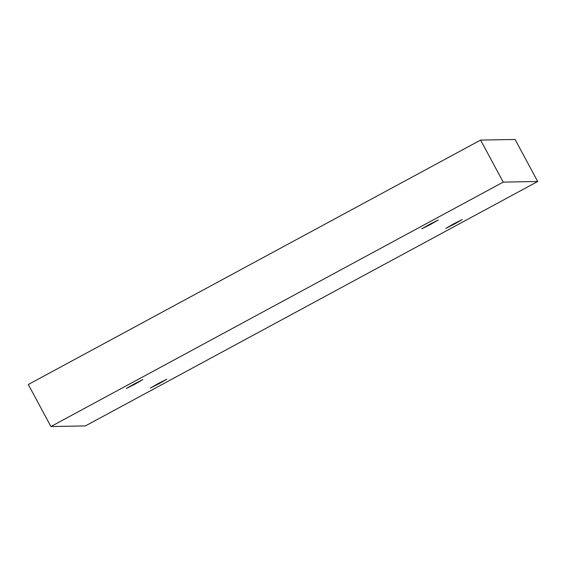 <?xml version="1.0" encoding="UTF-8"?>
<svg xmlns="http://www.w3.org/2000/svg" width="566" height="566" viewBox="0 0 566 566"><rect width="100%" height="100%" fill="white"/><g stroke="black" fill="none" stroke-linecap="round" stroke-linejoin="round"><path stroke-width="0.85" d="M85.409 425.915L50.926 426.531L503.224 182.111L537.7 181.495L85.409 425.915M503.224 182.111L480.591 140.085L28.3 384.505L50.926 426.531M135.161 384.045L126.367 388.488L134.467 383.826L142.816 379.63L135.161 384.045M159.152 383.621L150.365 388.057L158.466 383.401L166.814 379.199L159.152 383.621M454.604 223.959L445.81 228.395L453.911 223.74L462.259 219.537L454.604 223.959M430.613 224.391L421.819 228.827L429.919 224.171L438.268 219.969L430.613 224.391M480.591 140.085L515.074 139.469L537.7 181.495"/></g></svg>

